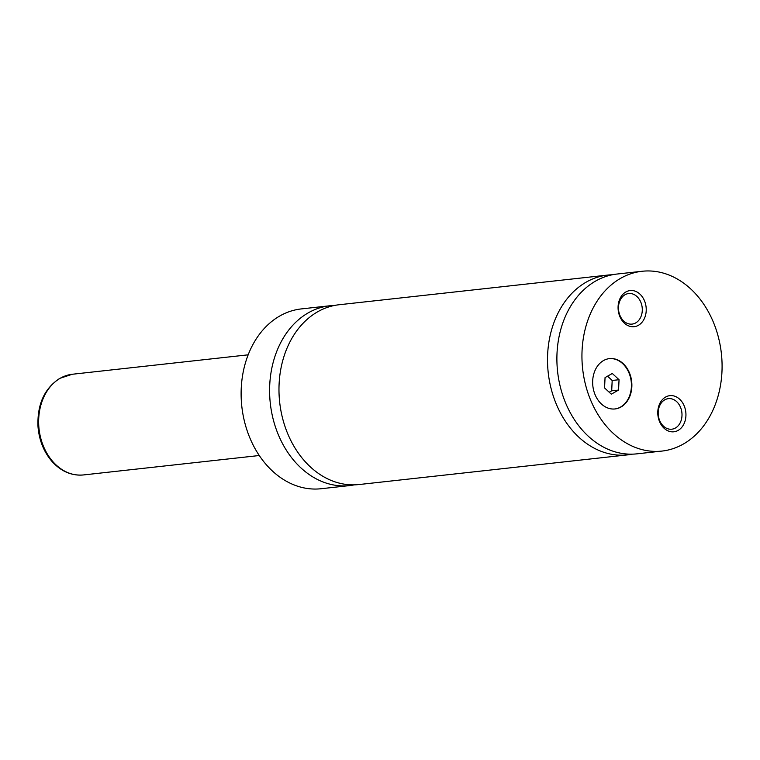 <?xml version="1.0" encoding="UTF-8"?>
<svg xmlns="http://www.w3.org/2000/svg" width="760" height="760" viewBox="0 0 760 760"><rect width="100%" height="100%" fill="white"/><g stroke="black" fill="none" stroke-linecap="round" stroke-linejoin="round"><path stroke-width="1.14" d="M334.447 305.463A90.449 69.787 83.7 0 0 329.745 305.776A90.449 69.787 83.7 0 0 308.351 312.797A90.449 69.787 83.7 0 0 272.783 417.62A90.449 69.787 83.7 0 0 349.6 485.583A90.449 69.787 83.7 0 0 354.264 484.851M612.37 274.769A90.449 69.787 83.7 0 0 607.658 275.082L339.122 304.741A90.449 69.787 83.7 0 0 279.68 402.306A90.449 69.787 83.7 0 0 358.976 484.548L627.513 454.879A90.449 69.787 83.7 0 0 632.187 454.157M642.077 271.272L617.034 274.037A90.449 69.787 83.7 0 0 557.593 371.602A90.449 69.787 83.7 0 0 636.899 453.844L661.941 451.079A90.449 69.787 83.7 0 0 683.325 444.058A90.449 69.787 83.7 0 0 718.903 339.235A90.449 69.787 83.7 0 0 642.077 271.272A90.449 69.787 83.7 0 0 620.692 278.293A90.449 69.787 83.7 0 0 585.124 383.116A90.449 69.787 83.7 0 0 661.941 451.079M607.658 275.082A90.449 69.787 83.7 0 0 548.216 372.637A90.449 69.787 83.7 0 0 627.513 454.879M603.497 360.572A25.327 19.541 83.7 0 0 593.541 389.918A25.327 19.541 83.7 0 0 615.049 408.947A25.327 19.541 83.7 0 0 621.034 406.98A25.327 19.541 83.7 0 0 630.99 377.634A25.327 19.541 83.7 0 0 609.482 358.606A25.327 19.541 83.7 0 0 603.497 360.572M614.821 408.975A25.327 19.541 83.7 0 0 620.578 407.037A25.327 19.541 83.7 0 0 630.572 377.824A25.327 19.541 83.7 0 0 609.254 358.635M625.86 291.963A18.183 14.031 83.7 0 0 619.552 315.79A18.183 14.031 83.7 0 0 638.447 325.29A18.183 14.031 83.7 0 0 644.755 301.463A18.183 14.031 83.7 0 0 625.86 291.963M635.702 322.915A15.38 11.865 83.7 0 0 641.753 305.092A15.38 11.865 83.7 0 0 628.691 293.541A15.38 11.865 83.7 0 0 625.053 294.728A15.38 11.865 83.7 0 0 619.01 312.55A15.38 11.865 83.7 0 0 632.073 324.102A15.38 11.865 83.7 0 0 635.702 322.915M665.57 397.062A18.183 14.031 83.7 0 0 659.262 420.888A18.183 14.031 83.7 0 0 678.158 430.388A18.183 14.031 83.7 0 0 684.466 406.562A18.183 14.031 83.7 0 0 665.57 397.062M675.422 428.013A15.38 11.865 83.7 0 0 681.463 410.191A15.38 11.865 83.7 0 0 668.41 398.639A15.38 11.865 83.7 0 0 664.772 399.827A15.38 11.865 83.7 0 0 658.72 417.648A15.38 11.865 83.7 0 0 671.783 429.2A15.38 11.865 83.7 0 0 675.422 428.013M329.745 305.776L301.264 308.921A90.449 69.787 83.7 0 0 279.87 315.941A90.449 69.787 83.7 0 0 244.302 420.764A90.449 69.787 83.7 0 0 321.128 488.728L349.6 485.583M619.048 379.715L612.294 373.483L605.055 377.596L604.57 387.942L611.325 394.174L618.564 390.06L619.048 379.715L612.18 380.465L607.544 376.181M609.216 392.226L611.695 390.811L612.18 380.465M611.695 390.811L618.564 390.06M72.323 374.252A50.654 39.083 83.7 0 0 60.344 378.185A50.654 39.083 83.7 0 0 40.422 436.886A50.654 39.083 83.7 0 0 83.448 474.943C71.526 475.931 61.028 471.418 51.946 461.387C43.795 451.849 39.149 440.268 38 426.635C37.107 404.51 44.384 388.408 59.812 378.356L72.323 374.252L248.159 354.825M83.448 474.943L259.284 455.515"/></g></svg>
